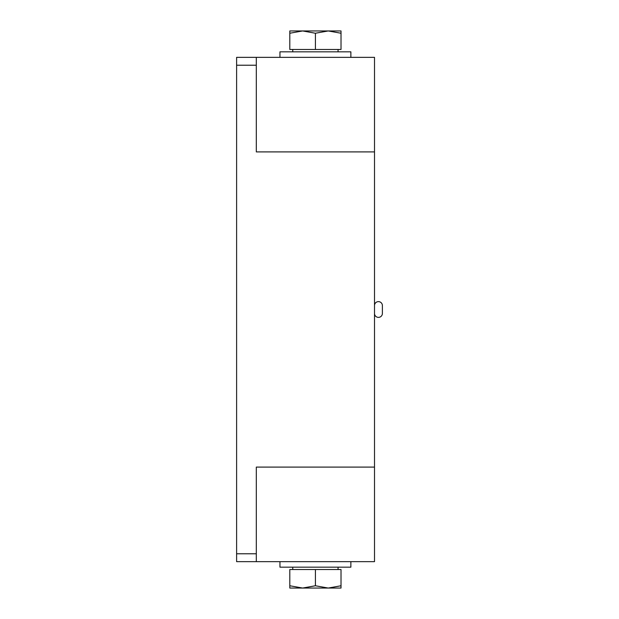 <?xml version="1.0" encoding="UTF-8"?>
<svg xmlns="http://www.w3.org/2000/svg" width="619" height="619" viewBox="0 0 619 619"><rect width="100%" height="100%" fill="white"/><g stroke="black" fill="none" stroke-linecap="round" stroke-linejoin="round"><path stroke-width="0.93" d="M374.51 313.438A3.938 3.938 0 0 0 378.449 317.377A3.938 3.938 0 0 0 382.387 313.438L382.387 305.562A3.938 3.938 0 0 0 378.449 301.623A3.938 3.938 0 0 0 374.51 305.562M341.023 585.76L341.023 588.05L328.217 588.05L341.023 585.76L341.023 569.534L289.8 569.534L289.8 585.76L302.606 588.05L315.411 585.76L315.411 569.534M315.411 585.76L328.217 588.05L289.8 588.05L289.8 585.76M279.95 561.65L279.95 567.166L350.872 567.166L350.872 561.65M341.023 33.24L341.023 30.95L328.217 30.95L341.023 33.24L341.023 49.466L289.8 49.466L289.8 33.24L302.606 30.95L315.411 33.24L328.217 30.95L289.8 30.95L289.8 33.24M315.411 33.24L315.411 49.466M279.95 57.35L279.95 51.834L350.872 51.834L350.872 57.35M256.312 553.773L236.613 553.773L236.613 561.65L256.312 561.65L236.613 561.65M236.613 553.773L236.613 65.227L256.312 65.227M374.51 467.097L256.312 467.097L256.312 561.65L374.51 561.65L374.51 57.35L236.613 57.35L236.613 65.227M256.312 57.35L256.312 151.903L374.51 151.903M338.067 569.534L338.067 567.166M292.756 569.534L292.756 567.166M338.067 51.834L338.067 49.466M292.756 51.834L292.756 49.466"/></g></svg>
